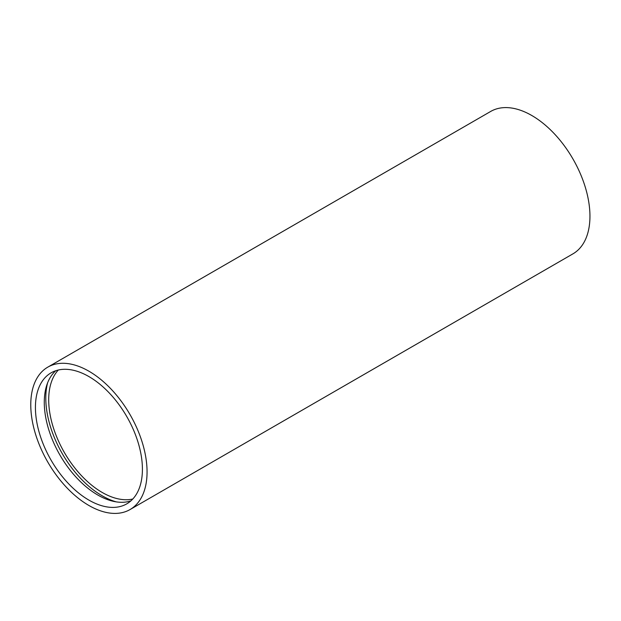 <?xml version="1.0" encoding="UTF-8"?>
<svg xmlns="http://www.w3.org/2000/svg" width="621" height="621" viewBox="0 0 621 621"><rect width="100%" height="100%" fill="white"/><g stroke="black" fill="none" stroke-linecap="round" stroke-linejoin="round"><path stroke-width="0.93" d="M47.801 367.135L490.691 111.438A82.228 47.475 60 0 1 572.919 158.914A82.228 47.475 60 0 1 572.919 253.865L130.03 509.562A82.228 47.475 60 0 1 88.919 505.494A82.228 47.475 60 0 1 35.195 433.031A82.228 47.475 60 0 1 47.801 367.135A82.228 47.475 60 0 1 130.03 414.611A82.228 47.475 60 0 1 130.03 509.562M132.793 499.012A75.653 43.68 60 0 1 102.193 492.453A75.653 43.68 60 0 1 54.772 431.874A75.653 43.68 60 0 1 58.32 370.015M116.251 501.869A79.767 46.055 60 0 1 102.193 495.806A79.767 46.055 60 0 1 47.576 382.916M130.915 500.86A75.653 43.68 60 0 1 97.776 495.007A75.653 43.68 60 0 1 49.641 432.387A75.653 43.68 60 0 1 55.781 370.721M88.919 500.122A75.653 43.68 60 0 1 39.496 433.45A75.653 43.68 60 0 1 51.093 372.833A75.653 43.68 60 0 1 126.746 416.512A75.653 43.68 60 0 1 126.746 503.864A75.653 43.68 60 0 1 88.919 500.122"/></g></svg>
